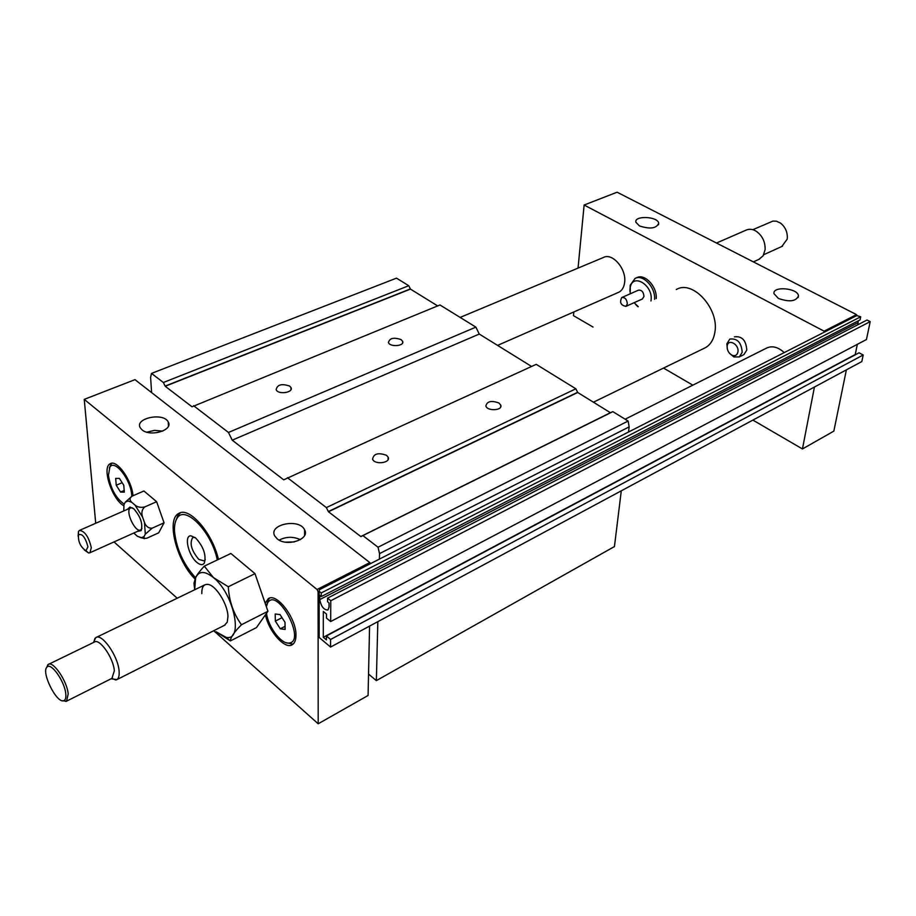 <?xml version="1.0" encoding="UTF-8"?>
<svg xmlns="http://www.w3.org/2000/svg" width="916" height="916" viewBox="0 0 916 916"><rect width="100%" height="100%" fill="white"/><g stroke="black" fill="none" stroke-linecap="round" stroke-linejoin="round"><path stroke-width="1.37" d="M781.817 246.507L787.153 239.202L787.336 237.576C787.359 231.565 785.081 226.744 780.501 223.08L776.333 221.168L772.886 221.111L752.849 229.687M758.814 259.411L763.108 255.827L765.123 249.621C765.329 241.996 762.467 235.927 756.524 231.427C752.803 229.069 749.299 228.656 746.013 230.179L716.495 243.026M654.585 299.326C655.616 287.281 642.872 273.804 635.017 278.487L630.231 285.185L629.899 291.38M635.704 304.559L638.005 306.791M650.967 300.952L651.036 300.425C653.463 285.506 633.093 272.67 630.265 287.143L630.185 293.83M634.09 302.704L638.28 306.665M642.299 299.028L643.971 296.509C643.582 291.964 641.727 289.857 638.406 290.189L621.964 297.448M627.323 303.94C626.91 299.36 625.044 297.231 621.735 297.551C619.422 302.406 620.819 305.337 625.891 306.368L627.323 303.94M729.48 353.267L733.911 356.965L739.327 356.919L742.2 352.305C741.445 342.515 737.311 338.119 729.8 339.103L726.88 343.786L727.293 348.87M737.918 352.007C739.418 344.405 728.128 338.176 727.178 346.03C726.961 350.164 728.609 353.255 732.124 355.282C735.182 356.313 737.117 355.225 737.918 352.007M84.386 550.024L88.669 552.989L89.94 552.749L91.291 547.642C88.703 536.707 84.741 530.971 79.394 530.433L78.49 531.452L78.112 536.204M87.936 546.795C85.383 537.349 82.222 533.341 78.467 534.795C78.055 541.791 80.562 547.115 86.001 550.756L87.936 546.795M111.111 678.767L116.893 679.615C118.714 678.355 119.446 675.55 119.103 671.176C118.267 656.257 101.733 632.67 95.733 637.673L93.478 642.505M111.935 678.355L114.328 670.844C113.584 658.043 99.42 637.822 94.302 642.105L48.674 664.26M62.506 700.751L66.582 701.175L68.196 693.939C67.154 681.057 52.991 660.344 48.159 664.512L46.498 667.764M65.769 693.778C64.761 681.424 50.918 661.879 46.979 667.123C40.888 672.092 56.929 704.06 63.822 700.648C65.517 699.95 66.158 697.66 65.769 693.778M215.981 631.731L230.397 640.937C230.523 637.422 234.221 632.017 241.481 624.735C233.557 613.892 229.16 601.228 228.29 586.744L213.554 577.653C234.198 594.152 243.828 641.841 225.977 637.273L215.981 631.731M194.684 589.767L195.646 577.733C198.898 570.771 204.863 570.748 213.542 577.664L204.279 566.157C199.883 570.954 196.997 574.744 195.635 577.538L193.974 583.274L194.661 589.56M201.806 593.66C201.646 587.042 203.718 583.961 208.012 584.408C215.913 585.221 227.844 604.377 227.958 616.537L227.248 622.136L224.431 625.33M125.217 502.197L131.984 496.186C129.499 498.201 129.442 500.25 131.824 502.357L128.034 500.96L125.217 502.197L123.969 504.762L123.774 510.945M133.77 533.032L137.354 536.261L141.144 537.761L144.007 536.65L144.064 538.494L146.892 538.184L158.708 532.826L164.056 522.807L152.148 528.177L145.312 534.154L144.465 522.429C145.965 526.494 148.529 528.406 152.148 528.177M144.648 506.983C141.865 509.628 141.178 513.006 142.575 517.116L134.984 505.071C137.48 507.143 140.698 507.785 144.648 506.983L156.625 501.705L164.056 522.807M144.442 538.7L137.354 536.261M145.312 534.154L144.007 536.65M142.575 517.116L144.465 522.429M131.824 502.357L134.984 505.071M137.549 531.337L141.11 530.696C143.056 523.975 140.617 516.681 133.793 508.804L129.946 507.052L127.564 509.273M141.923 528.555L140.835 529.86C135.499 533.536 124.679 510.613 130.507 507.991L132.568 507.888M280.033 614.59L285.013 622.342L285.116 629.452L280.285 628.8L275.35 621.105L275.212 614.006L280.033 614.59M285.071 626.326L280.285 628.8M282.014 617.682L275.35 621.105M205.299 559.504L204.142 560.901L198.841 559.424C191.398 550.539 189.349 543.257 192.704 537.566L194.925 537.394M196.906 562.413C200.192 565.103 202.654 565.344 204.302 563.145C206.478 555.222 203.592 546.829 195.635 537.955L190.894 535.803C183.761 535.425 188.387 555.634 196.906 562.413M204.279 566.157L230.889 553.482L255.003 573.656L267.919 611.293L256.48 627.563L230.397 640.937M266.35 606.701L267.701 602.728C277.559 586.664 306.654 641.669 288.998 643.055C281.292 644.349 268.285 627.036 266.499 613.319M255.003 573.656L228.29 586.744M267.919 611.293L241.481 624.735M131.984 496.186L143.927 490.999L156.625 501.705M119.435 478.392L123.774 485.285L124.313 492.132L120.546 492.075L116.24 485.228L115.668 478.392L119.435 478.392M124.187 490.507L120.546 492.075M122.149 482.698L116.24 485.228M195.612 577.801C183.544 564.496 176.513 549.142 174.532 531.727C174.2 525.738 175.082 521.204 177.177 518.124C184.975 504.51 211.768 531.944 217.298 559.951M175.643 521.193L178.025 515.124L180.429 512.765M124.255 504.178C115.943 498.304 110.653 488.709 108.42 475.404L109.874 467.068C114.752 458.996 131.022 479.847 131.721 495.258L131.79 496.277M109.325 467.984L111.66 463.301M293.028 644.154L286.09 642.7M266.842 604.571L268.422 599.568L269.739 598.068M195.177 579.152C176.639 561.233 165.933 519.418 178.723 513.475C189.051 506.136 212.672 533.101 218.409 559.424M265.182 603.3L268.216 598.709C276.495 592.137 296.44 618.163 295.96 635.177C295.96 639.86 294.78 642.998 292.444 644.589C285.231 650.074 268.754 631.719 265.445 614.808M123.774 505.735C111.958 499.3 101.562 467.275 110.229 463.748C116.824 459.156 131.927 480.282 132.992 495.751M162.601 431.138L154.632 430.348L146.823 432.169M142.037 429.833L140.331 427.909C134.102 418.257 163.472 412.051 168.212 421.921C173.662 430.119 150.327 437.275 142.037 429.833M294.254 541.94L285.311 542.135M300.345 539.661C293.246 536.387 286.181 536.536 279.14 540.108M277.136 538.791L274.777 536.009C267.987 524.376 299.429 517.952 304.581 529.814C310.318 539.398 286.639 547.253 277.136 538.791M369.572 626.097L368.083 695.484L318.195 723.789L318.092 591.679L319.157 591.141M113.996 541.928L177.212 598.228M213.714 630.735L318.195 723.789M317.039 589.515L84.238 399.376L134.984 379.648L369.846 562.607L317.039 589.515L318.092 591.679M84.238 399.376L95.722 523.265M370.385 563.695L369.846 562.607M321.241 596.591L860.078 319.902L860.719 316.787L856.781 315.585L319.444 589.686L319.134 591.232L321.241 592.95L321.241 596.591L319.764 595.389L319.776 599.579C321.127 606.518 323.84 609.987 327.939 609.976L329.039 607.193L329.05 602.991L327.573 601.778L327.585 598.125L330.768 600.736L330.676 621.552L326.462 618.071L326.474 614.063L323.325 611.464L323.291 637.284L326.405 639.895L326.417 635.967L330.596 639.471L330.561 647.062L319.157 637.456L319.134 591.232M858.258 320.84L857.823 324.756M330.676 621.552L866.444 339.538L870.2 321.63L867.028 320.016L327.585 598.125M857.342 344.324L855.223 354.561L323.291 637.284M330.561 647.062L861.819 361.568L863.193 354.996L859.036 352.809L326.417 635.967M860.719 316.787L321.241 592.95M870.2 321.63L330.768 600.736M863.193 354.996L330.596 639.471M676.317 289.548C692.611 279.38 719.472 308.864 714.858 332.371C713.644 339.618 710.507 344.714 705.457 347.668L703.889 348.424M625.136 419.207L766.28 348.229C771.959 345.424 777.936 346.878 784.222 352.591M460.13 317.417L603.232 257.568C612.312 252.278 626.716 268.983 624.62 282.529C624.002 287.246 622.101 290.464 618.93 292.181L618.037 292.57M846.384 369.858L833.846 431.127L802.45 448.955L814.427 387.033M856.998 315.596L856.529 314.635L824.079 331.168L824.503 332.039M636.677 277.766C644.532 273.082 657.264 286.548 656.222 298.582M734.403 336.859C741.926 335.863 746.048 340.248 746.803 350.015L743.907 354.629L739.327 356.919M639.448 225.92L635.899 222.267C633.929 215.317 657.883 216.313 658.707 223.218C656.532 228.485 650.108 229.389 639.448 225.92M778.417 298.444L773.974 293.681C772.383 285.792 798.088 288.082 798.454 295.857C796.13 301.421 789.455 302.28 778.417 298.444M824.079 331.168L584.133 205.024L617.109 192.211L856.529 314.635M584.133 205.024L578.042 268.102M573.817 311.967L573.462 315.642L593.018 327.035M663.528 368.083L692.851 385.155M752.895 420.1L802.45 448.955M401.071 339.596L402.628 341.336C404.815 346.122 389.976 347.37 388.453 342.515C389.575 338.119 393.777 337.145 401.071 339.596M289.651 386.071L290.967 387.548C293.738 392.632 278.246 394.933 276.151 389.724C277.204 384.617 281.704 383.392 289.651 386.071M386.529 455.309L388.144 457.199C390.995 462.958 374.724 465.11 372.583 459.225C373.568 453.66 378.216 452.355 386.529 455.309M498.888 402.983L500.777 405.17C502.941 410.54 487.335 411.456 485.869 406.028C486.991 401.311 491.331 400.292 498.888 402.983M628.124 421.051L629.143 426.89L379.522 553.63L378.045 547.23L628.124 421.051L612.861 411.639L360.881 536.593L328.443 511.746L326.382 507.59L575.843 388.796L536.215 364.35L283.697 479.835L232.217 440.184L228.473 432.466L475.885 327.126L439.966 304.971L192.039 406.807L165.224 386.266L163.357 382.499L408.754 285.712L396.491 278.155L151.518 373.407L150.602 377.323L151.609 392.598M378.045 547.23L362.931 535.631M326.382 507.59L287.429 477.705M228.473 432.466L193.574 405.685M575.843 388.796L577.71 392.495L610.411 412.704L612.861 411.639M475.885 327.126L479.263 334.054L531.578 366.457M479.263 334.054L232.217 440.184M408.754 285.712L410.46 289.101L437.665 305.921M163.357 382.499L151.518 373.407M377.827 621.666L376.361 680.622L614.441 546.566L621.288 490.827M628.513 432.02L629.143 426.89M376.361 680.622L368.541 674.062M379.522 553.63L379.384 559.104M857.868 322.753L319.776 599.579M610.411 412.704L360.732 536.558M610.56 412.727L360.881 536.593M577.71 392.495L328.443 511.746M577.572 392.334L328.306 511.563M410.46 289.101L165.224 386.266M410.334 288.964L165.109 386.105M782.527 246.186L763.772 254.671M759.639 259.033L753.364 261.884M630.265 287.143L630.231 285.185M642.528 298.925L625.891 306.368M732.124 355.282L733.911 356.965M727.178 346.03L726.88 343.786M130.862 507.83L79.738 530.284M140.835 529.86L89.94 552.749M86.001 550.756L88.669 552.989M78.467 534.795L78.49 531.452M204.692 584.923L96.363 637.364M225.107 624.987L116.893 679.615M111.741 678.458L115.977 680.015M93.73 642.379L94.955 638.349M112.45 678.092L66.582 701.175M63.822 700.648L66.055 701.438M46.979 667.123L47.701 664.89M225.977 637.273L230.214 640.845M144.064 538.494L141.144 537.761M131.412 507.727L129.946 507.052M141.556 529.208L141.11 530.696M193.849 537.257L190.894 535.803M205.012 560.019L204.302 563.145M177.177 518.124L178.025 515.124M109.874 467.068L110.79 464.194M288.998 643.055L292.055 644.337M267.701 602.728L268.422 599.568M178.723 513.475L180.017 512.891M268.216 598.709L269.064 598.274M110.229 463.748L110.939 463.45M168.452 426.066L168.212 421.921M304.616 535.345L304.581 529.814M593.419 402.204L705.457 347.668M497.583 345.401L618.93 292.181M658.512 224.775L658.707 223.218M798.145 297.54L798.454 295.857M402.628 341.336L402.582 342.962M290.967 387.548L290.99 389.54M388.144 457.199L388.075 459.569M500.777 405.17L500.651 407.036"/></g></svg>
